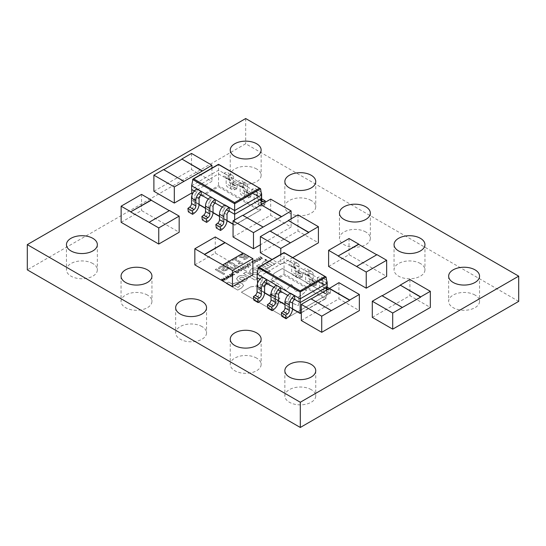 <?xml version="1.0" encoding="UTF-8"?>
<svg xmlns="http://www.w3.org/2000/svg" width="546" height="546" viewBox="0 0 546 546"><rect width="100%" height="100%" fill="white"/><g stroke="black" fill="none" stroke-linecap="round" stroke-linejoin="round"><path stroke-width="0.41" stroke-dasharray="2.73 2.05" d="M265.124 202.334L264.619 205.037L260.319 202.552L260.981 198.485L259.179 199.235A3.037 1.754 -60 0 1 257.958 199.235A3.037 1.754 -60 0 1 257.33 197.843L257.33 192.369A7.221 4.17 120 0 0 255.835 188.875A7.221 4.17 120 0 0 252.225 189.23A7.221 4.17 120 0 0 252.061 189.325L256.361 191.81A7.221 4.17 -60 0 1 256.524 191.714A7.221 4.17 -60 0 1 260.135 191.353A7.221 4.17 -60 0 1 261.118 192.383M242.39 183.743A7.221 4.17 -60 0 1 242.554 183.647A7.221 4.17 -60 0 1 246.164 183.285A7.221 4.17 -60 0 1 247.659 186.78L247.659 192.26A3.037 1.754 120 0 0 248.287 193.653A3.037 1.754 120 0 0 249.508 193.653L251.31 192.902L250.648 196.97L246.348 194.485L247.01 190.417L245.209 191.168A3.037 1.754 -60 0 1 243.987 191.168A3.037 1.754 -60 0 1 243.359 189.776L243.359 184.302A7.221 4.17 120 0 0 241.864 180.808A7.221 4.17 120 0 0 238.254 181.163A7.221 4.17 120 0 0 238.09 181.258L237.879 185.108L228.201 179.525L228.201 175.798L237.879 181.381L251.849 189.448L251.849 193.175L242.171 187.592L242.39 183.743L238.09 181.258M224.119 173.191L228.419 175.675A7.221 4.17 -60 0 1 228.576 175.58A7.221 4.17 -60 0 1 232.193 175.218A7.221 4.17 -60 0 1 233.681 178.713L233.681 184.193A3.037 1.754 120 0 0 234.316 185.585A3.037 1.754 120 0 0 235.531 185.585L237.339 184.835L236.677 188.902L232.378 186.425L233.04 182.35L231.238 183.101A3.037 1.754 -60 0 1 230.016 183.101A3.037 1.754 -60 0 1 229.381 181.709L229.381 176.235A7.221 4.17 120 0 0 227.894 172.741A7.221 4.17 120 0 0 224.276 173.096A7.221 4.17 120 0 0 224.119 173.191L223.901 177.04L218.53 173.935L191.66 189.448M327.382 289.585A3.037 1.754 120 0 0 327.777 289.981A3.037 1.754 120 0 0 328.999 289.981L330.801 289.23L330.139 293.304L325.839 290.82L326.501 286.752L324.699 287.496A3.037 1.754 -60 0 1 323.478 287.503A3.037 1.754 -60 0 1 322.85 286.111L322.85 280.63A7.221 4.17 120 0 0 321.355 277.136A7.221 4.17 120 0 0 317.745 277.498A7.221 4.17 120 0 0 317.581 277.593L321.881 280.071A7.221 4.17 -60 0 1 322.044 279.975A7.221 4.17 -60 0 1 325.655 279.62A7.221 4.17 -60 0 1 326.638 280.651M307.91 272.004A7.221 4.17 -60 0 1 308.074 271.908A7.221 4.17 -60 0 1 311.684 271.553A7.221 4.17 -60 0 1 313.179 275.048L313.179 280.521A3.037 1.754 120 0 0 313.807 281.913A3.037 1.754 120 0 0 315.028 281.913L316.83 281.163L316.168 285.237L311.868 282.753L312.53 278.685L310.729 279.429A3.037 1.754 -60 0 1 309.507 279.436A3.037 1.754 -60 0 1 308.879 278.044L308.879 272.563A7.221 4.17 120 0 0 307.384 269.069A7.221 4.17 120 0 0 303.774 269.431A7.221 4.17 120 0 0 303.61 269.526L303.399 273.369L293.721 267.786L293.721 264.066L303.399 269.649L317.369 277.716L317.369 281.436L307.691 275.853L307.91 272.004L303.61 269.526M289.639 261.459L293.939 263.936A7.221 4.17 -60 0 1 294.096 263.841A7.221 4.17 -60 0 1 297.713 263.486A7.221 4.17 -60 0 1 299.201 266.98L299.201 272.454A3.037 1.754 120 0 0 299.836 273.846A3.037 1.754 120 0 0 301.051 273.846L302.859 273.096L302.197 277.17L297.898 274.686L298.56 270.618L296.758 271.362A3.037 1.754 -60 0 1 295.536 271.369A3.037 1.754 -60 0 1 294.901 269.977L294.901 264.496A7.221 4.17 120 0 0 293.414 261.002A7.221 4.17 120 0 0 289.796 261.363A7.221 4.17 120 0 0 289.639 261.459L289.421 265.308L284.05 262.203L257.18 277.716M256.62 358.115A15.445 8.913 0 0 0 239.79 356.176A15.445 8.913 0 0 0 230.255 364.414A15.445 8.913 0 0 0 234.78 370.72A15.445 8.913 0 0 0 251.61 372.652A15.445 8.913 0 0 0 261.145 364.414A15.445 8.913 0 0 0 256.62 358.115M202.02 326.59A15.445 8.913 0 0 0 185.19 324.658A15.445 8.913 0 0 0 175.655 332.896A15.445 8.913 0 0 0 180.18 339.196A15.445 8.913 0 0 0 197.01 341.134A15.445 8.913 0 0 0 206.545 332.896A15.445 8.913 0 0 0 202.02 326.59M147.42 295.065A15.445 8.913 0 0 0 130.59 293.134A15.445 8.913 0 0 0 121.055 301.372A15.445 8.913 0 0 0 125.58 307.678A15.445 8.913 0 0 0 142.41 309.609A15.445 8.913 0 0 0 151.945 301.372A15.445 8.913 0 0 0 147.42 295.065M92.82 263.541A15.445 8.913 0 0 0 75.99 261.609A15.445 8.913 0 0 0 66.455 269.847A15.445 8.913 0 0 0 70.98 276.153A15.445 8.913 0 0 0 87.81 278.085A15.445 8.913 0 0 0 97.345 269.847A15.445 8.913 0 0 0 92.82 263.541M475.02 295.065A15.445 8.913 0 0 0 458.19 293.134A15.445 8.913 0 0 0 448.655 301.372A15.445 8.913 0 0 0 453.18 307.678A15.445 8.913 0 0 0 470.01 309.609A15.445 8.913 0 0 0 479.545 301.372A15.445 8.913 0 0 0 475.02 295.065M420.42 263.541A15.445 8.913 0 0 0 403.59 261.609A15.445 8.913 0 0 0 394.055 269.847A15.445 8.913 0 0 0 398.58 276.153A15.445 8.913 0 0 0 415.41 278.085A15.445 8.913 0 0 0 424.945 269.847A15.445 8.913 0 0 0 420.42 263.541M365.82 232.023A15.445 8.913 0 0 0 348.99 230.084A15.445 8.913 0 0 0 339.455 238.322A15.445 8.913 0 0 0 343.98 244.628A15.445 8.913 0 0 0 360.81 246.56A15.445 8.913 0 0 0 370.345 238.322A15.445 8.913 0 0 0 365.82 232.023M311.22 200.498A15.445 8.913 0 0 0 294.39 198.567A15.445 8.913 0 0 0 284.855 206.804A15.445 8.913 0 0 0 289.38 213.104A15.445 8.913 0 0 0 306.21 215.042A15.445 8.913 0 0 0 315.745 206.804A15.445 8.913 0 0 0 311.22 200.498M256.62 168.973A15.445 8.913 0 0 0 239.79 167.042A15.445 8.913 0 0 0 230.255 175.28A15.445 8.913 0 0 0 234.78 181.586A15.445 8.913 0 0 0 251.61 183.517A15.445 8.913 0 0 0 261.145 175.28A15.445 8.913 0 0 0 256.62 168.973M311.22 389.632A15.445 8.913 0 0 0 294.39 387.701A15.445 8.913 0 0 0 284.855 395.939A15.445 8.913 0 0 0 289.38 402.245A15.445 8.913 0 0 0 306.21 404.177A15.445 8.913 0 0 0 315.745 395.939A15.445 8.913 0 0 0 311.22 389.632M192.861 214.203L188.343 211.841M206.832 222.27L202.32 219.908M220.802 230.337L216.291 227.975M258.381 302.464L253.863 300.109M272.352 310.531L267.84 308.176M286.322 318.598L281.811 316.243M121.13 222.324L141.55 210.538L179.17 232.255M194.84 264.885L215.26 253.091L252.88 274.809M328.61 266.462L349.03 254.668L386.65 276.385M301.31 320.522L338.93 298.798L359.35 310.592M153.89 191.277L191.51 169.56L211.93 181.347L191.919 192.902M233.06 236.984L270.68 215.267L291.1 227.054L260.36 244.806M260.36 252.743L297.98 231.026L318.4 242.82M292.786 257.603L280.78 264.537L272.045 259.493M372.29 317.369L409.91 295.652L430.33 307.439M330.357 293.175L326.058 290.697M316.38 285.114L312.08 282.63M302.409 277.047L298.109 274.563M264.837 204.914L260.538 202.43M250.86 196.847L246.56 194.362M236.889 188.78L232.589 186.295M250.607 263.117L249.931 262.728L249.351 263.063L250.02 263.452L250.607 263.063L249.931 262.728M248.942 267.547L245.263 265.424L244.813 265.684L248.498 267.806L248.942 267.499L245.263 265.424M244.635 270.038L240.957 267.909L240.506 268.168L244.185 270.297L244.635 269.99L240.957 267.909M238.575 272.447L238.957 271.894L238.575 272.447L238.192 271.089L236.8 270.68L235.121 271.437L233.995 270.789L233.545 271.048L237.182 273.15L238.575 272.447M234.336 274.788L234.8 274.522L231.47 273.389L231.06 273.628L232.425 275.198L229.3 274.638L231.258 276.569L231.722 276.303L230.153 274.836L232.862 275.641L233.224 275.43L231.845 273.86L234.336 274.788L234.8 274.522M226.44 279.354L226.904 279.081L223.567 277.948L223.157 278.187L224.522 279.757L221.396 279.204L223.355 281.129L223.819 280.862L222.249 279.402L225.321 279.996L223.949 278.419L226.44 279.354L226.904 279.081M247.42 255.835L248.369 257.207L246.881 258.613L244.601 259.596L243.536 258.981L246.888 257.275L246.396 256.443L242.758 257.814L239.796 257.425L238.957 256.313L239.803 255.159L242.813 254.375L242.192 254.02L243.229 253.419L247.42 255.787L248.369 257.152L246.881 258.558L244.601 259.548L243.591 258.954M237.005 257.965L235.346 258.927L242.711 263.172L241.871 263.657L240.404 263.445L238.875 264.073L238.145 263.65L239.803 262.694L234.309 259.521L232.651 260.483L231.825 260.005L236.179 257.487L237.005 257.965L235.346 258.872L242.711 263.124L241.871 263.657M235.087 267.813C232.48 268.803 230.091 268.523 227.928 266.974L225.3 264.312L226.488 262.844C229.095 261.855 231.484 262.135 233.64 263.684L236.268 266.352L235.087 267.765C232.48 268.748 230.091 268.468 227.928 266.926L225.3 264.264L226.488 262.797C229.095 261.807 231.484 262.087 233.64 263.636L236.268 266.305L235.087 267.765M225.198 267.165L223.225 269.608L223.56 270.072L225.832 269.806L227.259 268.141L228.358 268.775L226.754 270.229L224.331 270.987L222.386 270.591L221.696 269.71L223.683 267.274L223.341 266.837L220.946 267.124L219.485 268.919L218.339 268.257L220.018 266.701C221.41 265.827 222.905 265.704 224.515 266.318L225.198 267.165M218.339 268.209L220.018 266.646C221.41 265.779 222.905 265.649 224.515 266.264L225.198 267.11L223.225 269.56L223.56 270.024L225.832 269.758L227.259 268.093L228.358 268.728L226.754 270.181L224.331 270.932L222.386 270.543L221.696 269.663L223.683 267.274L223.341 266.789L220.946 267.069L219.485 268.871L218.339 268.257M223.225 269.608L223.56 270.072L223.218 269.663M243.509 273.478L245.912 272.085L257.459 278.753L255.057 280.139L243.509 273.478L245.912 272.038L257.459 278.706L255.057 280.091L243.509 273.423M251.201 269.035C253.754 267.752 256.327 267.724 258.934 268.939L260.517 271.082L258.784 273.382C256.245 274.665 253.678 274.699 251.071 273.485L249.495 271.314L251.201 268.98C253.754 267.704 256.327 267.676 258.934 268.891L258.961 268.96M256.408 266.025L258.784 264.653L270.331 271.321L267.956 272.693L256.408 266.025L258.784 264.605L270.331 271.273L267.956 272.645L256.408 265.977M241.55 287.94L237.756 290.131L226.208 283.463L228.631 282.064L232.446 284.268L237.728 282.357L241.933 283.272L243.598 285.538L241.55 287.94L237.756 290.083L226.208 283.415L228.631 282.016L232.446 284.213L233.599 283.599M233.599 283.551L237.728 282.302L241.946 283.231L243.598 285.538L241.55 287.892M238.268 276.501C240.813 275.225 243.393 275.191 246 276.413L247.57 278.542L245.85 280.849C243.311 282.145 240.738 282.18 238.131 280.958L236.541 278.781L238.268 276.453C240.813 275.177 243.393 275.143 246 276.365L247.57 278.494L245.85 280.801C243.311 282.091 240.738 282.132 238.131 280.903L238.083 280.931M263.684 261.827C265.984 260.538 268.291 260.531 270.598 261.8L274.72 264.182L272.338 265.554L268.038 263.076L265.738 263.008L265.233 263.609L265.902 264.36L270.154 266.817L267.799 268.175L263.629 265.772L261.95 263.827L263.684 261.78C265.984 260.49 268.291 260.476 270.598 261.752L274.72 264.127L272.338 265.506L268.038 263.076M257.255 261.664L257.76 261.002L257.05 260.149L254.422 260.032L253.91 260.695L254.62 261.548L257.255 261.664L257.76 260.954L257.05 260.149M274.304 273.232L282.35 268.584L327.491 294.649L286.534 318.291L241.393 292.233L250.546 286.95L257.842 285.845L263.923 283.702C271.444 285.633 277.484 288.568 282.043 292.506L269.253 294.396L279.921 298.164L274.59 304.293L288.145 301.228L298.191 305.733L298.983 301.023L298.266 296.963C302.129 294.99 304.927 292.601 306.661 289.796L295.093 291.264C294.676 288.8 293.414 286.5 291.298 284.37L285.913 290.424C282.016 286.397 277.027 282.896 270.932 279.914C272.522 278.76 273.259 277.443 273.137 275.962L273.109 274.979L274.304 273.177L282.35 268.536L327.491 294.594L286.534 318.243L241.393 292.178L250.546 286.95M250.546 286.896L257.842 285.79L263.923 283.654C271.444 285.585 277.484 288.52 282.043 292.458L269.253 294.342L279.921 298.109L274.59 304.245L288.145 301.174L298.191 305.685L298.983 300.976L298.266 296.915C302.129 294.936 304.927 292.547 306.661 289.749L295.093 291.216C294.676 288.752 293.414 286.452 291.298 284.316L285.913 290.376C282.016 286.35 277.027 282.842 270.932 279.859C272.522 278.706 273.259 277.395 273.137 275.914L273.109 274.931L274.304 273.177M224.775 273.887L223.737 274.488L215.233 269.581L216.271 268.98L224.775 273.887L223.737 274.44L215.233 269.526L216.271 268.932L224.775 273.839M518.7 301.372L245.7 143.755L27.3 269.847M266.339 260.224L266.339 259.493L265.083 259.493L265.083 260.224L266.339 260.224L266.339 259.446L265.083 259.446L265.083 260.176L266.339 260.176L266.339 259.446L266.339 260.224M265.083 259.493L265.083 260.224L265.083 259.493M262.032 257.739L260.305 256.736L259.855 256.995L261.903 258.272L261.664 258.654L260.579 258.886L258.599 257.726L258.149 257.985L260.196 259.261L259.957 259.637L258.9 259.869L256.893 258.708L256.443 258.968L259.091 260.497L260.49 259.794L260.776 259.111L262.196 258.811L262.578 258.299L262.196 258.811L262.032 257.692L260.305 256.736M260.305 256.688L259.855 256.948L261.903 258.224L260.579 258.886M260.579 258.838L258.599 257.671L258.149 257.93L260.196 259.207L258.9 259.869M258.9 259.821L256.893 258.661L256.443 258.92L259.091 260.449L260.49 259.794L260.776 259.063L262.196 258.763L262.032 257.692M230.385 277.068L230.849 276.802L227.518 275.669L227.109 275.907L228.474 277.477L225.348 276.918L227.307 278.849L227.771 278.583L226.201 277.122L229.272 277.716L227.894 276.139L230.385 277.068L230.849 276.802M234.173 272.604L233.504 272.215L232.917 272.55L233.592 272.939L234.173 272.556L233.504 272.215M241.312 270.864L241.817 270.209L241.107 269.349L238.486 269.233L237.974 269.895L238.684 270.748L241.312 270.864L241.817 270.154L241.107 269.349M245.625 268.379L246.13 267.717L245.42 266.858L242.793 266.741L242.281 267.404L242.997 268.263L245.625 268.379L246.13 267.67L245.42 266.858M250.962 265.192L248.314 263.657L246.901 264.325L247.038 265.458L248.764 266.462L249.215 266.202L247.181 264.912L247.434 264.53L248.505 264.291L250.518 265.452L250.962 265.138L248.314 263.657M248.314 263.609L246.901 264.325L247.038 265.411L248.764 266.407L249.215 266.148L247.181 264.912L248.505 264.291M253.569 261.404L252.02 261.473L251.44 262.203L252.129 263.008L254.798 263.076L255.412 262.469L252.58 262.749L252.402 261.718L253.569 261.404L253.078 261.118M253.078 261.07L251.44 262.148L252.129 262.96L254.798 263.029L255.412 262.421L252.58 262.701L252.402 261.671L252.054 262.1L253.044 261.486M245.7 118.537L245.7 143.755M265.165 259.541L266.257 259.541L266.257 260.176L265.165 260.176L265.165 259.493L266.257 259.493L266.257 260.176L265.165 260.128L265.165 259.541M266.257 259.493L266.257 260.128L266.257 259.493M265.793 259.719L265.144 259.76L265.806 260.149L266.195 259.882L265.779 259.446L265.144 259.814L265.806 260.196L266.195 259.882L265.793 259.766M257.05 260.094L254.422 260.032M254.422 259.978L253.91 260.64L254.62 261.548M254.62 261.5L257.255 261.616M255.071 261.241L254.825 260.217L256.6 260.353L256.845 261.377L255.071 261.288L254.825 260.265L256.6 260.408L256.845 261.432L255.071 261.288M254.511 260.619L254.825 260.217L254.511 260.619M257.166 260.974L256.845 261.432L257.166 260.974M261.903 258.224L261.664 258.599L261.903 258.224M260.196 259.207L259.957 259.589L260.196 259.207M260.49 259.746L260.776 259.063L260.49 259.746M268.038 263.029L265.738 262.96L265.233 263.561L270.154 266.769L267.799 268.127L263.629 265.725L261.95 263.773L263.684 261.78M238.083 280.876L236.541 278.726L238.268 276.453M240.295 277.593L242.035 277.17L243.707 277.634L244.519 278.637L243.816 279.654L242.083 280.078L240.383 279.607L239.592 278.61L240.295 277.593L242.035 277.225L243.734 277.696L244.519 278.692L243.816 279.709L242.083 280.132L240.383 279.654L239.592 278.665L240.295 277.648M235.817 284.759L237.735 284.213L239.435 284.609L240.165 285.667L237.981 287.408L234.603 285.462L237.735 284.268L239.435 284.657L240.165 285.715L237.981 287.462L234.603 285.51L235.817 284.807M258.961 268.905L260.517 271.034L258.784 273.328C256.245 274.611 253.678 274.645 251.071 273.43L249.495 271.266L251.201 268.98M253.235 270.127L254.975 269.704L256.647 270.161L257.459 271.171L256.757 272.188L255.016 272.611L253.344 272.154L252.532 271.191L253.235 270.174L254.975 269.751L256.647 270.215L257.459 271.219L256.757 272.236L255.016 272.659L253.317 272.188L252.532 271.191L253.235 270.174M226.911 264.646L226.733 264.162L226.911 264.701L227.416 263.384L229.668 263.083L232.5 264.346L234.835 266.428L234.678 265.936L234.159 267.226L231.9 267.526L229.074 266.264L226.911 264.646L227.416 263.336L229.668 263.035L234.678 265.936L234.159 267.274L231.9 267.574L226.911 264.646M241.871 263.609L240.404 263.397L238.875 264.025L238.145 263.602L239.803 262.646L234.309 259.473L232.651 260.428L231.825 259.951L236.179 257.439L237.005 257.917M243.591 258.906L246.888 257.227L246.396 256.395L242.758 257.767L239.796 257.371L238.957 256.265L239.803 255.105L242.813 254.327L242.192 253.965L243.229 253.371L247.42 255.787M240.895 256.811L240.39 256.204L241.093 255.439L243.653 254.811L245.407 255.821L243.038 256.9L240.895 256.859L240.39 256.251L241.093 255.487L243.653 254.859L245.407 255.869L243.038 256.954L240.895 256.859M226.904 279.033L223.567 277.948M223.567 277.9L223.157 278.187M223.157 278.139L224.522 279.757M224.522 279.709L221.806 278.965M221.806 278.917L221.396 279.204M221.396 279.149L223.355 281.129M223.355 281.081L223.819 280.862M223.819 280.815L222.249 279.402M222.249 279.354L224.959 280.207M224.959 280.153L225.321 279.996M225.321 279.941L223.949 278.419M223.949 278.371L226.44 279.299M230.849 276.754L227.518 275.669M227.518 275.621L227.109 275.907M227.109 275.853L228.474 277.477M228.474 277.423L225.757 276.685M225.757 276.638L225.348 276.918M225.348 276.87L227.307 278.849M227.307 278.801L227.771 278.583M227.771 278.535L226.201 277.122M226.201 277.068L228.91 277.921M228.91 277.873L229.272 277.716M229.272 277.661L227.894 276.139M227.894 276.092L230.385 277.02M234.8 274.474L231.47 273.389M231.47 273.341L231.06 273.628M231.06 273.573L232.425 275.198M232.425 275.143L229.709 274.406M229.709 274.351L229.3 274.638M229.3 274.59L231.258 276.569M231.258 276.522L231.722 276.303M231.722 276.249L230.153 274.836M230.153 274.788L232.862 275.641M232.862 275.594L233.224 275.43M233.224 275.382L231.845 273.86M231.845 273.805L234.336 274.74M233.504 272.167L232.917 272.55M232.917 272.502L233.592 272.939M233.592 272.891L234.173 272.556M238.192 271.034L236.8 270.632L235.121 271.389L233.995 270.741L233.545 271L237.182 273.096L238.575 272.399L238.192 271.089M235.49 271.601L235.961 271.157L237.742 271.294L238.056 272.229L237.012 272.481L235.49 271.649L235.961 271.205L237.742 271.348L238.056 272.277L237.012 272.529L235.49 271.649M238.322 271.901L238.056 272.277L238.322 271.901M241.107 269.301L238.486 269.233M238.486 269.185L237.974 269.847L238.684 270.748M238.684 270.7L241.312 270.816M239.134 270.441L238.889 269.417L240.663 269.56L240.909 270.584L239.134 270.488L238.889 269.465L240.663 269.608L240.909 270.632L239.134 270.488M238.575 269.82L238.889 269.417L238.575 269.82M241.223 270.181L240.909 270.632L241.223 270.181M240.957 267.861L240.506 268.168M240.506 268.12L244.185 270.297M244.185 270.243L244.635 269.99M245.42 266.81L242.793 266.741M242.793 266.694L242.281 267.356L242.997 268.263M242.997 268.209L245.625 268.325M243.441 267.95L243.202 266.926L244.97 267.069L245.222 268.093L243.441 268.004L243.202 266.98L244.97 267.117L245.222 268.141L243.441 268.004M242.888 267.328L243.202 266.926L242.888 267.328M245.536 267.69L245.222 268.141L245.536 267.69M245.263 265.37L244.813 265.684M244.813 265.629L248.498 267.806M248.498 267.758L248.942 267.499M247.181 264.865L247.434 264.482L247.181 264.865M248.505 264.237L250.518 265.452M250.518 265.397L250.962 265.138M249.931 262.674L249.351 263.063M249.351 263.015L250.02 263.452M250.02 263.404L250.607 263.063M253.044 261.438L253.549 261.418M409.91 279.518L409.91 295.652M381.961 295.898L402.382 307.685M297.98 214.892L297.98 231.026M280.78 254.45L280.78 264.537M270.031 231.272L290.452 243.066M270.68 199.133L270.68 215.267M291.1 218.864L291.1 227.054M242.731 215.513L263.152 227.307M191.51 153.426L191.51 169.56M211.93 168.107L211.93 181.347M163.561 169.806L183.982 181.593M338.93 282.664L338.93 298.798M310.981 299.051L331.402 310.838M349.03 238.534L349.03 254.668M356.558 266.707L376.76 254.791M222.788 265.131L243.209 253.091M215.26 236.957L215.26 253.091M141.55 194.403L141.55 210.538M149.078 222.577L169.28 210.66M259.876 279.272L266.851 283.299M262.551 277.095L262.551 280.821L262.176 281.033A2.662 1.536 120 0 0 260.299 284.295L260.299 289.953A7.603 4.388 -60 0 1 255.671 298.771L254.081 299.979M273.846 287.339L280.821 291.366M276.529 285.162L276.529 288.889L276.146 289.1A2.662 1.536 120 0 0 274.269 292.363L274.269 298.02A7.603 4.388 -60 0 1 269.642 306.838L268.052 308.046M287.817 295.406L294.799 299.433M290.499 293.229L290.499 296.949L290.124 297.167A2.662 1.536 120 0 0 288.24 300.43L288.24 306.088A7.603 4.388 -60 0 1 283.613 314.905L282.023 316.114M327.04 287.025L321.669 283.92L321.669 280.2L327.04 283.299M257.18 273.99L284.05 258.476L284.05 275.102L325.123 298.812L326.194 298.218L284.05 273.887L258.026 288.909L257.596 283.238M258.128 267.731L284.05 252.764L284.05 258.476L293.939 263.936M259.971 301.255L255.671 298.771M273.942 309.323L269.642 306.838M287.913 317.39L283.613 314.905M302.197 277.17L300.607 277.791A7.603 4.388 -60 0 1 297.556 277.798A7.603 4.388 -60 0 1 295.98 274.317L295.98 268.659A2.662 1.536 120 0 0 295.427 267.438A2.662 1.536 120 0 0 294.096 267.567L293.721 267.786L289.421 265.308L289.796 265.09A2.662 1.536 -60 0 1 291.127 264.953A2.662 1.536 -60 0 1 291.68 266.175L291.68 271.84A7.603 4.388 120 0 0 293.257 275.314A7.603 4.388 120 0 0 296.307 275.314L297.898 274.686M300.607 277.791L296.307 275.314M299.201 266.98L294.901 264.496M302.859 273.096L298.56 270.618M316.168 285.237L314.578 285.858A7.603 4.388 -60 0 1 311.527 285.865A7.603 4.388 -60 0 1 309.951 282.384L309.951 276.72A2.662 1.536 120 0 0 309.398 275.505A2.662 1.536 120 0 0 308.074 275.634L307.691 275.853L303.399 273.369L303.774 273.157A2.662 1.536 -60 0 1 305.105 273.02A2.662 1.536 -60 0 1 305.651 274.242L305.651 279.907A7.603 4.388 120 0 0 307.227 283.381A7.603 4.388 120 0 0 310.278 283.381L311.868 282.753M330.139 293.304L328.549 293.925A7.603 4.388 -60 0 1 325.498 293.932A7.603 4.388 -60 0 1 323.921 290.452L323.921 284.787A2.662 1.536 120 0 0 323.375 283.572A2.662 1.536 120 0 0 322.044 283.702L321.669 283.92L317.369 281.436L317.745 281.224A2.662 1.536 -60 0 1 319.076 281.088A2.662 1.536 -60 0 1 319.622 282.309L319.622 287.967A7.603 4.388 120 0 0 321.198 291.448A7.603 4.388 120 0 0 324.249 291.448L325.839 290.82M321.881 280.071L317.581 277.593M314.578 285.858L310.278 283.381M313.179 275.048L308.879 272.563M316.83 281.163L312.53 278.685M328.549 293.925L324.249 291.448M327.15 283.115L322.85 280.63M330.801 289.23L329.258 288.336M327.15 287.121L326.501 286.752M326.822 289.906L325.88 298.635L301.31 312.817M325.123 298.812L300.17 313.247L259.097 289.503L284.05 275.102M259.097 289.503L264.578 292.929M194.356 191.004L201.331 195.038M197.031 188.827L197.031 192.554L196.656 192.772A2.662 1.536 120 0 0 194.779 196.028L194.779 201.692A7.603 4.388 -60 0 1 190.151 210.51L188.561 211.718M208.326 199.072L215.301 203.105M211.009 196.894L211.009 200.621L210.626 200.839A2.662 1.536 120 0 0 208.749 204.095L208.749 209.76A7.603 4.388 -60 0 1 204.122 218.577L202.532 219.785M222.297 207.139L229.279 211.172M224.979 204.962L224.979 208.688L224.604 208.906A2.662 1.536 120 0 0 222.72 212.162L222.72 217.827A7.603 4.388 -60 0 1 218.093 226.645L216.503 227.853M261.52 198.758L256.149 195.659L256.149 191.933L261.52 195.038M191.66 185.729L218.53 170.215L218.53 186.834L259.603 210.551L260.674 209.957L218.53 185.626L192.506 200.648L192.076 194.977M192.608 179.47L218.53 164.503L218.53 170.215L228.419 175.675M194.451 212.988L190.151 210.51M208.422 221.055L204.122 218.577M222.393 229.122L218.093 226.645M236.677 188.902L235.087 189.53A7.603 4.388 -60 0 1 232.036 189.53A7.603 4.388 -60 0 1 230.46 186.056L230.46 180.392A2.662 1.536 120 0 0 229.907 179.177A2.662 1.536 120 0 0 228.576 179.306L228.201 179.525L223.901 177.04L224.276 176.822A2.662 1.536 -60 0 1 225.607 176.692A2.662 1.536 -60 0 1 226.16 177.907L226.16 183.572A7.603 4.388 120 0 0 227.737 187.053A7.603 4.388 120 0 0 230.787 187.046L232.378 186.425M235.087 189.53L230.787 187.046M233.681 178.713L229.381 176.235M237.339 184.835L233.04 182.35M250.648 196.97L249.058 197.597A7.603 4.388 -60 0 1 246.007 197.597A7.603 4.388 -60 0 1 244.431 194.123L244.431 188.459A2.662 1.536 120 0 0 243.878 187.244A2.662 1.536 120 0 0 242.554 187.374L242.171 187.592L237.879 185.108L238.254 184.889A2.662 1.536 -60 0 1 239.585 184.76A2.662 1.536 -60 0 1 240.131 185.974L240.131 191.639A7.603 4.388 120 0 0 241.707 195.12A7.603 4.388 120 0 0 244.758 195.113L246.348 194.485M264.619 205.037L263.029 205.665A7.603 4.388 -60 0 1 259.978 205.665A7.603 4.388 -60 0 1 258.401 202.191L258.401 196.526A2.662 1.536 120 0 0 257.855 195.304A2.662 1.536 120 0 0 256.524 195.441L256.149 195.659L251.849 193.175L252.225 192.956A2.662 1.536 -60 0 1 253.556 192.827A2.662 1.536 -60 0 1 254.102 194.042L254.102 199.706A7.603 4.388 120 0 0 255.678 203.187A7.603 4.388 120 0 0 258.729 203.18L260.319 202.552M256.361 191.81L252.061 189.325M249.058 197.597L244.758 195.113M247.659 186.78L243.359 184.302M251.31 192.902L247.01 190.417M263.029 205.665L258.729 203.18M261.63 194.847L257.33 192.369M261.63 198.86L260.981 198.485M234.65 219.929L234.65 224.979L260.674 209.957L261.077 204.675M233.06 224.29L234.65 225.211L260.674 209.957M259.603 210.551L234.65 224.979L193.577 201.242L218.53 186.834M193.577 201.242L199.058 204.661M266.475 283.517L262.176 281.033M264.598 292.438L260.299 289.953M264.598 286.773L260.299 284.295M280.446 291.584L276.146 289.1M294.424 299.652L290.124 297.167M278.569 300.505L274.269 298.02M278.569 294.84L274.269 292.363M292.54 308.572L288.24 306.088M292.54 302.907L288.24 300.43M294.096 267.567L289.796 265.09M295.98 274.317L291.68 271.84M295.98 268.659L291.68 266.175M299.201 272.454L294.901 269.977M301.051 273.846L296.758 271.362M308.074 275.634L303.774 273.157M322.044 283.702L317.745 281.224M309.951 282.384L305.651 279.907M309.951 276.72L305.651 274.242M313.179 280.521L308.879 278.044M315.028 281.913L310.729 279.429M323.921 290.452L319.622 287.967M323.921 284.787L319.622 282.309M327.15 288.588L322.85 286.111M328.999 289.981L327.846 289.312M327.17 288.923L324.699 287.496M284.05 252.764L326.092 277.04M258.026 288.909L264.592 292.704M271.041 296.43L278.562 300.771M285.019 304.497L292.533 308.838M301.31 312.585L326.194 298.218M200.955 195.256L196.656 192.772M199.078 204.177L194.779 201.692M199.078 198.512L194.779 196.028M214.926 203.317L210.626 200.839M228.904 211.384L224.604 208.906M213.049 212.244L208.749 209.76M213.049 206.579L208.749 204.095M227.02 220.311L222.72 217.827M227.02 214.646L222.72 212.162M228.576 179.306L224.276 176.822M230.46 186.056L226.16 183.572M230.46 180.392L226.16 177.907M233.681 184.193L229.381 181.709M235.531 185.585L231.238 183.101M242.554 187.374L238.254 184.889M256.524 195.441L252.225 192.956M244.431 194.123L240.131 191.639M244.431 188.459L240.131 185.974M247.659 192.26L243.359 189.776M249.508 193.653L245.209 191.168M258.401 202.191L254.102 199.706M258.401 196.526L254.102 194.042M261.63 200.327L257.33 197.843M261.65 200.662L259.179 199.235M218.53 164.503L260.572 188.78M192.506 200.648L199.072 204.436M205.521 208.162L213.042 212.503M219.499 216.23L227.013 220.57M233.06 224.065L234.65 224.979M230.255 339.196L230.255 364.414M175.655 307.678L175.655 332.896M121.055 276.153L121.055 301.372M66.455 244.628L66.455 269.847M448.655 276.153L448.655 301.372M394.055 244.628L394.055 269.847M339.455 213.104L339.455 238.322M284.855 181.586L284.855 206.804M230.255 150.061L230.255 175.28M284.855 370.72L284.855 395.939M315.745 370.72L315.745 395.939M261.145 150.061L261.145 175.28M315.745 181.586L315.745 206.804M370.345 213.104L370.345 238.322M424.945 244.628L424.945 269.847M479.545 276.153L479.545 301.372M97.345 244.628L97.345 269.847M151.945 276.153L151.945 301.372M206.545 307.678L206.545 332.896M261.145 339.196L261.145 364.414M297.556 277.798L293.257 275.314M295.427 267.438L291.127 264.953M297.713 263.486L293.414 261.002M299.836 273.846L295.536 271.369M311.527 285.865L307.227 283.381M309.398 275.505L305.105 273.02M311.684 271.553L307.384 269.069M313.807 281.913L309.507 279.436M325.498 293.932L321.198 291.448M323.375 283.572L319.076 281.088M325.655 279.62L321.355 277.136M327.777 289.981L323.478 287.503M292.526 309.063L285.019 304.723M278.549 300.996L271.041 296.662M232.036 189.53L227.737 187.053M229.907 179.177L225.607 176.692M232.193 175.218L227.894 172.741M234.316 185.585L230.016 183.101M246.007 197.597L241.707 195.12M243.878 187.244L239.585 184.76M246.164 183.285L241.864 180.808M248.287 193.653L243.987 191.168M259.978 205.665L255.678 203.187M257.855 195.304L253.556 192.827M260.135 191.353L255.835 188.875M262.257 201.72L257.958 199.235M227.006 220.796L219.499 216.462M213.029 212.728L205.521 208.395"/><path stroke-width="0.82" d="M223.799 216.694L223.799 222.167A3.037 1.754 -60 0 1 221.942 225.696L220.14 227.027L220.591 230.46L222.393 229.122A7.603 4.388 120 0 0 227.02 220.311L227.02 214.646A2.662 1.536 -60 0 1 228.904 211.384L229.279 211.172L229.061 207.569A7.221 4.17 120 0 0 228.904 207.657A7.221 4.17 120 0 0 223.799 216.694L219.499 214.209A7.221 4.17 -60 0 1 224.604 205.18A7.221 4.17 -60 0 1 224.761 205.091L191.66 185.729L191.66 189.448L194.356 191.004M209.821 208.627L209.821 214.1A3.037 1.754 -60 0 1 207.971 217.629L206.17 218.96L206.62 222.393L208.422 221.055A7.603 4.388 120 0 0 213.049 212.244L213.049 206.579A2.662 1.536 -60 0 1 214.926 203.317L215.301 203.105L215.09 199.502A7.221 4.17 120 0 0 214.926 199.597A7.221 4.17 120 0 0 209.821 208.627L205.521 206.142A7.221 4.17 -60 0 1 210.626 197.113A7.221 4.17 -60 0 1 210.79 197.024L211.009 196.894M195.85 200.559L195.85 206.033A3.037 1.754 -60 0 1 194.001 209.562L192.199 210.899L192.642 214.325L194.451 212.988A7.603 4.388 120 0 0 199.078 204.177L199.078 198.512A2.662 1.536 -60 0 1 200.955 195.256L201.331 195.038L201.119 191.434A7.221 4.17 120 0 0 200.955 191.53A7.221 4.17 120 0 0 195.85 200.559L191.55 198.075A7.221 4.17 -60 0 1 196.656 189.046A7.221 4.17 -60 0 1 196.819 188.957L197.031 188.827M289.319 304.955L289.319 310.435A3.037 1.754 -60 0 1 287.462 313.957L285.66 315.295L286.111 318.721L287.913 317.39A7.603 4.388 120 0 0 292.54 308.572L292.54 302.907A2.662 1.536 -60 0 1 294.424 299.652L294.799 299.433L294.581 295.836A7.221 4.17 120 0 0 294.424 295.925A7.221 4.17 120 0 0 289.319 304.955L285.019 302.477A7.221 4.17 -60 0 1 290.124 293.441A7.221 4.17 -60 0 1 290.281 293.352L257.18 273.99L257.18 277.716L259.876 279.272M275.341 296.887L275.341 302.368A3.037 1.754 -60 0 1 273.491 305.897L271.69 307.227L272.14 310.654L273.942 309.323A7.603 4.388 120 0 0 278.569 300.505L278.569 294.84A2.662 1.536 -60 0 1 280.446 291.584L280.821 291.366L280.61 287.769A7.221 4.17 120 0 0 280.446 287.858A7.221 4.17 120 0 0 275.341 296.887L271.041 294.41A7.221 4.17 -60 0 1 276.146 285.374A7.221 4.17 -60 0 1 276.31 285.285L276.529 285.162M261.37 288.82L261.37 294.301A3.037 1.754 -60 0 1 259.521 297.829L257.719 299.16L258.162 302.586L259.971 301.255A7.603 4.388 120 0 0 264.598 292.438L264.598 286.773A2.662 1.536 -60 0 1 266.475 283.517L266.851 283.299L266.639 279.702A7.221 4.17 120 0 0 266.475 279.791A7.221 4.17 120 0 0 261.37 288.82L257.07 286.343A7.221 4.17 -60 0 1 262.176 277.307A7.221 4.17 -60 0 1 262.339 277.218L262.551 277.095M256.62 332.896A15.445 8.913 0 0 0 239.79 330.958A15.445 8.913 0 0 0 230.255 339.196A15.445 8.913 0 0 0 234.78 345.502A15.445 8.913 0 0 0 251.61 347.433A15.445 8.913 0 0 0 261.145 339.196A15.445 8.913 0 0 0 256.62 332.896M202.02 301.372A15.445 8.913 0 0 0 185.19 299.44A15.445 8.913 0 0 0 175.655 307.678A15.445 8.913 0 0 0 180.18 313.977A15.445 8.913 0 0 0 197.01 315.916A15.445 8.913 0 0 0 206.545 307.678A15.445 8.913 0 0 0 202.02 301.372M147.42 269.847A15.445 8.913 0 0 0 130.59 267.915A15.445 8.913 0 0 0 121.055 276.153A15.445 8.913 0 0 0 125.58 282.459A15.445 8.913 0 0 0 142.41 284.391A15.445 8.913 0 0 0 151.945 276.153A15.445 8.913 0 0 0 147.42 269.847M92.82 238.322A15.445 8.913 0 0 0 75.99 236.391A15.445 8.913 0 0 0 66.455 244.628A15.445 8.913 0 0 0 70.98 250.935A15.445 8.913 0 0 0 87.81 252.866A15.445 8.913 0 0 0 97.345 244.628A15.445 8.913 0 0 0 92.82 238.322M475.02 269.847A15.445 8.913 0 0 0 458.19 267.915A15.445 8.913 0 0 0 448.655 276.153A15.445 8.913 0 0 0 453.18 282.459A15.445 8.913 0 0 0 470.01 284.391A15.445 8.913 0 0 0 479.545 276.153A15.445 8.913 0 0 0 475.02 269.847M420.42 238.322A15.445 8.913 0 0 0 403.59 236.391A15.445 8.913 0 0 0 394.055 244.628A15.445 8.913 0 0 0 398.58 250.935A15.445 8.913 0 0 0 415.41 252.866A15.445 8.913 0 0 0 424.945 244.628A15.445 8.913 0 0 0 420.42 238.322M365.82 206.804A15.445 8.913 0 0 0 348.99 204.866A15.445 8.913 0 0 0 339.455 213.104A15.445 8.913 0 0 0 343.98 219.41A15.445 8.913 0 0 0 360.81 221.342A15.445 8.913 0 0 0 370.345 213.104A15.445 8.913 0 0 0 365.82 206.804M311.22 175.28A15.445 8.913 0 0 0 294.39 173.348A15.445 8.913 0 0 0 284.855 181.586A15.445 8.913 0 0 0 289.38 187.885A15.445 8.913 0 0 0 306.21 189.824A15.445 8.913 0 0 0 315.745 181.586A15.445 8.913 0 0 0 311.22 175.28M256.62 143.755A15.445 8.913 0 0 0 239.79 141.823A15.445 8.913 0 0 0 230.255 150.061A15.445 8.913 0 0 0 234.78 156.368A15.445 8.913 0 0 0 251.61 158.299A15.445 8.913 0 0 0 261.145 150.061A15.445 8.913 0 0 0 256.62 143.755M311.22 364.414A15.445 8.913 0 0 0 294.39 362.483A15.445 8.913 0 0 0 284.855 370.72A15.445 8.913 0 0 0 289.38 377.027A15.445 8.913 0 0 0 306.21 378.958A15.445 8.913 0 0 0 315.745 370.72A15.445 8.913 0 0 0 311.22 364.414M192.642 214.325L188.343 211.841L187.899 208.415L189.701 207.077A3.037 1.754 120 0 0 191.55 203.556L191.55 198.075M206.62 222.393L202.32 219.908L201.87 216.482L203.672 215.144A3.037 1.754 120 0 0 205.521 211.623L205.521 206.142M220.591 230.46L216.291 227.975L215.841 224.549L217.649 223.212A3.037 1.754 120 0 0 219.499 219.69L219.499 214.209M258.162 302.586L253.863 300.109L253.419 296.676L255.221 295.345A3.037 1.754 120 0 0 257.07 291.817L257.07 286.343M272.14 310.654L267.84 308.176L267.39 304.743L269.192 303.412A3.037 1.754 120 0 0 271.041 299.884L271.041 294.41M286.111 318.721L281.811 316.243L281.361 312.81L283.169 311.479A3.037 1.754 120 0 0 285.019 307.951L285.019 302.477M179.17 216.12L158.749 227.914L149.078 222.324L169.499 210.538L179.17 216.12L179.17 232.255L158.749 244.048L121.13 222.324L121.13 206.19L141.55 194.403L151.222 199.986L130.801 211.78L121.13 206.19M252.88 258.674L232.46 270.468L222.788 264.885L243.209 253.091L252.88 258.674L252.88 274.809L232.46 286.602L194.84 264.885L194.84 248.751L215.26 236.957L224.932 242.547L204.511 254.334L194.84 248.751M386.65 260.251L366.23 272.045L356.558 266.462L376.979 254.668L386.65 260.251L386.65 276.385L366.23 288.179L328.61 266.462L328.61 250.327L349.03 238.534L358.702 244.123L338.281 255.91L328.61 250.327M331.402 310.592L349.679 300.293L329.258 288.5L338.93 282.664L359.35 294.458L359.35 310.592L321.731 332.309L301.31 320.522L301.31 304.388L310.981 298.798L331.402 310.592L321.731 316.175L301.31 304.388M191.919 192.902L174.31 203.064L153.89 191.277L153.89 175.143L163.561 169.56L183.982 181.347L174.31 186.93L174.31 203.064M260.36 244.806L253.48 248.771L233.06 236.984L233.06 220.85L242.731 215.267L263.152 227.054L253.48 232.637L253.48 248.771M318.4 226.686L308.729 232.268L288.308 220.475L297.98 214.892L318.4 226.686L318.4 242.82L292.786 257.603M272.045 259.493L260.36 252.743L260.36 236.609L270.031 231.026L290.452 242.82L280.78 248.403L280.78 254.45M518.7 276.153L245.7 118.537L27.3 244.628L300.3 402.245L518.7 276.153L518.7 301.372L300.3 427.463L27.3 269.847L27.3 244.628M430.33 291.305L420.659 296.887L400.238 285.101L409.91 279.518L430.33 291.305L430.33 307.439L392.71 329.156L372.29 317.369L372.29 301.235L381.961 295.652L402.382 307.439L392.71 313.022L392.71 329.156M300.3 402.245L300.3 427.463M402.382 307.439L420.659 297.14L400.238 285.101M400.238 285.346L382.18 295.775M392.71 313.022L372.29 301.235M290.452 242.82L308.729 232.514L288.308 220.475M288.308 220.727L270.25 231.149M280.78 248.403L260.36 236.609M281.429 216.509L261.008 204.716L270.68 199.133L291.1 210.92L281.429 216.755L261.008 204.716M291.1 210.92L291.1 218.864M261.008 204.962L242.95 215.39M253.48 232.637L233.06 220.85M263.152 227.054L281.429 216.755M202.259 170.796L181.838 159.009L191.51 153.426L211.93 165.213L202.259 171.048L181.838 159.009M211.93 165.213L211.93 168.107M181.838 159.255L163.78 169.683M174.31 186.93L153.89 175.143M183.982 181.347L202.259 171.048M321.731 316.175L321.731 332.309M359.35 294.458L349.679 300.041L329.258 288.254M329.258 288.5L311.2 298.928M376.76 254.791L358.702 244.369L338.281 255.91M366.23 272.045L366.23 288.179M338.281 256.156L356.558 266.462M232.46 270.468L232.46 286.602M242.99 253.214L224.932 242.547M224.932 242.793L204.511 254.579L222.788 264.885M169.28 210.66L151.222 200.239L130.801 211.78M158.749 227.914L158.749 244.048M130.801 212.025L149.078 222.324M266.851 283.299L273.846 287.339M280.821 291.366L287.817 295.406M294.799 299.433L300.17 302.539L300.17 298.812L327.04 283.299L326.822 289.906M327.04 283.299L326.092 277.04L300.17 292.008L258.128 267.731L259.2 267.165L300.17 290.82L300.17 298.812L290.499 293.229M292.533 308.838L300.17 313.247L300.17 302.539L327.04 287.025M266.639 279.702L262.339 277.218M257.719 299.16L253.419 296.676M280.61 287.769L276.31 285.285M294.581 295.836L290.281 293.352M271.69 307.227L267.39 304.743M285.66 315.295L281.361 312.81M326.638 280.651A7.221 4.17 -60 0 1 327.15 283.115L327.15 288.588A3.037 1.754 120 0 0 327.382 289.585M329.258 288.336L327.15 287.121M300.17 290.82L325.02 276.474L326.092 277.04L284.05 252.559L258.435 267.349L257.18 273.99M257.596 283.238L257.18 277.716M325.02 276.474L284.05 252.764L259.2 267.165M201.331 195.038L208.326 199.072M215.301 203.105L222.297 207.139M229.279 211.172L234.65 214.271L234.65 210.551L261.52 195.038L261.077 204.675M261.52 195.038L260.572 188.78L234.65 203.74L192.608 179.47L193.68 178.904L234.65 202.559L234.65 210.551L224.979 204.962M234.65 219.929L234.65 214.271L261.52 198.758M201.119 191.434L196.819 188.957M192.199 210.899L187.899 208.415M215.09 199.502L210.79 197.024M229.061 207.569L224.761 205.091M206.17 218.96L201.87 216.482M220.14 227.027L215.841 224.549M261.118 192.383A7.221 4.17 -60 0 1 261.63 194.847L261.63 200.327A3.037 1.754 120 0 0 262.257 201.72A3.037 1.754 120 0 0 263.479 201.713L265.281 200.969L265.124 202.334M265.281 200.969L261.63 198.86M234.65 202.559L259.5 188.213L260.572 188.78L218.53 164.298L192.915 179.081L191.66 185.729M192.076 194.977L191.66 189.448M259.5 188.213L218.53 164.503L193.68 178.904M261.37 294.301L257.07 291.817M259.521 297.829L255.221 295.345M275.341 302.368L271.041 299.884M273.491 305.897L269.192 303.412M289.319 310.435L285.019 307.951M287.462 313.957L283.169 311.479M327.846 289.312L327.17 288.923M264.592 292.704L271.041 296.43M278.562 300.771L285.019 304.497M300.17 313.247L301.31 312.585M195.85 206.033L191.55 203.556M194.001 209.562L189.701 207.077M209.821 214.1L205.521 211.623M207.971 217.629L203.672 215.144M223.799 222.167L219.499 219.69M221.942 225.696L217.649 223.212M263.479 201.713L261.65 200.662M199.072 204.436L205.521 208.162M213.042 212.503L219.499 216.23M227.013 220.57L233.06 224.065M301.31 312.817L300.17 313.472L292.526 309.063M285.019 304.723L278.549 300.996M271.041 296.662L264.578 292.929M233.06 224.29L227.006 220.796M219.499 216.462L213.029 212.728M205.521 208.395L199.058 204.661"/></g></svg>
